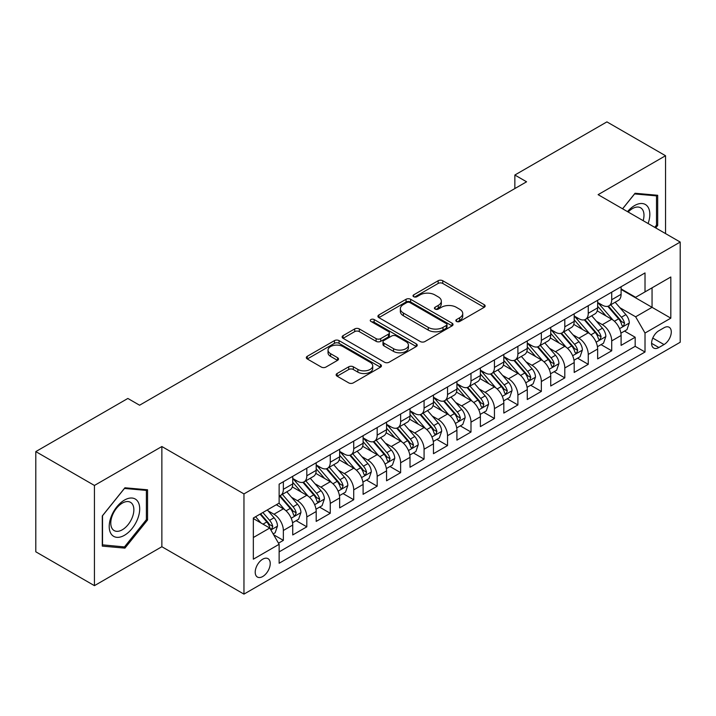 <?xml version="1.0" encoding="UTF-8"?>
<svg xmlns="http://www.w3.org/2000/svg" width="716" height="716" viewBox="0 0 716 716"><rect width="100%" height="100%" fill="white"/><g stroke="black" fill="none" stroke-linecap="round" stroke-linejoin="round"><path stroke-width="1.07" d="M456.513 321.448A2.282 1.316 0 0 0 459.735 321.448L484.195 307.325A3.258 1.88 0 0 0 485.153 305.992A3.258 1.88 0 0 0 484.195 304.667L442.757 280.735A3.258 1.88 0 0 0 438.156 280.735L413.696 294.858A2.282 1.316 0 0 0 413.025 295.789A2.282 1.316 0 0 0 413.696 296.719A2.282 1.316 0 0 0 416.918 296.719L420.086 294.894A10.418 6.014 0 0 1 434.818 294.894L438.273 296.889A10.418 6.014 0 0 1 441.325 301.141A10.418 6.014 0 0 1 438.273 305.392L435.104 307.218A2.282 1.316 0 0 0 434.433 308.149A2.282 1.316 0 0 0 435.104 309.079A2.282 1.316 0 0 0 438.326 309.079L441.495 307.254A10.418 6.014 0 0 1 456.226 307.254L459.681 309.249A10.418 6.014 0 0 1 462.733 313.501A10.418 6.014 0 0 1 459.681 317.752L456.513 319.587A2.282 1.316 0 0 0 455.85 320.517A2.282 1.316 0 0 0 456.513 321.448L456.513 319.587M262.718 576.523A10.615 6.131 120 0 0 269.655 567.17A10.615 6.131 120 0 0 268.026 558.659A10.615 6.131 120 0 0 262.718 559.187A10.615 6.131 120 0 0 255.782 568.54A10.615 6.131 120 0 0 257.411 577.042A10.615 6.131 120 0 0 262.718 576.523M337.093 373.51A3.258 1.88 0 0 0 336.135 374.844A3.258 1.88 0 0 0 337.093 376.168L348.719 382.881A3.258 1.88 0 0 0 353.319 382.881L380.482 367.201A3.258 1.88 0 0 0 381.44 365.867A3.258 1.88 0 0 0 380.482 364.542L339.044 340.619A3.258 1.88 0 0 0 334.444 340.619L307.28 356.3A3.258 1.88 0 0 0 306.323 357.633A3.258 1.88 0 0 0 307.28 358.958L321.323 367.066A3.258 1.88 0 0 0 325.923 367.066L337.549 360.354A3.258 1.88 0 0 0 338.507 359.029A3.258 1.88 0 0 0 337.549 357.696L330.586 353.677A8.708 5.03 0 0 1 328.035 350.124A8.708 5.03 0 0 1 333.414 345.479A8.708 5.03 0 0 1 342.901 346.562L370.181 362.314A8.708 5.03 0 0 1 372.732 365.867A8.708 5.03 0 0 1 367.362 370.512A8.708 5.03 0 0 1 357.866 369.429L353.319 366.798A3.258 1.88 0 0 0 348.719 366.798L337.093 373.51L337.093 376.168M161.87 446.524L94.431 485.457L35.8 451.599L35.8 551.803L94.431 585.661L161.87 546.729L243.959 594.119L243.959 493.915L161.87 446.524L161.87 546.729M665.54 233.595L665.54 155.73L598.111 194.662L680.2 242.053L243.959 493.915M665.54 155.73L606.908 121.881L514.849 175.026L514.849 188.568M35.8 451.599L127.86 398.454L139.584 405.22L526.573 181.792L514.849 175.026M420.31 341.55A3.258 1.88 0 0 0 424.919 341.55L452.082 325.861A3.258 1.88 0 0 0 453.04 324.536A3.258 1.88 0 0 0 452.082 323.202L410.644 299.279A3.258 1.88 0 0 0 406.044 299.279L378.871 314.968A3.258 1.88 0 0 0 377.923 316.293A3.258 1.88 0 0 0 378.871 317.627L420.31 341.55M371.846 321.94A2.282 1.316 0 0 1 374.155 322.254L374.155 319.551L416.282 343.877A3.258 1.88 0 0 1 417.24 345.202A3.258 1.88 0 0 1 416.282 346.535L389.119 362.215A3.258 1.88 0 0 1 384.51 362.215L343.071 338.292L343.071 335.634A3.258 1.88 0 0 0 342.123 336.959A3.258 1.88 0 0 0 343.071 338.292M343.071 335.634L354.697 328.921A3.258 1.88 0 0 1 359.307 328.921L376.115 338.623A3.258 1.88 0 0 0 380.715 338.623L388.43 334.166A3.258 1.88 0 0 0 389.379 332.842A3.258 1.88 0 0 0 388.43 331.508L370.933 321.412A2.282 1.316 0 0 1 370.262 320.482A2.282 1.316 0 0 1 371.667 319.264A2.282 1.316 0 0 1 374.155 319.551M278.488 543.175L283.357 540.365L273.628 534.745M268.088 510.83L273.977 514.231A13.264 7.661 60 0 1 283.357 530.475L292.737 525.061L292.737 534.95L306.815 526.824L296.138 520.666M291.537 497.289L297.426 500.69A13.264 7.661 60 0 1 306.815 516.943L316.195 511.519L316.195 521.409L330.264 513.283L319.596 507.125M314.995 483.748L320.884 487.148A13.264 7.661 60 0 1 330.264 503.402L339.644 497.978L339.644 507.868L353.722 499.741L343.045 493.584M338.453 470.206L344.342 473.607A13.264 7.661 60 0 1 353.722 489.86L363.101 484.437L363.101 494.326L377.171 486.2L366.502 480.042M361.902 456.665L367.791 460.066A13.264 7.661 60 0 1 377.171 476.319L386.559 470.895L386.559 480.785L400.629 472.658L389.96 466.501M385.36 443.123L391.249 446.524A13.264 7.661 60 0 1 400.629 462.778L410.008 457.354L410.008 467.244L424.078 459.117L413.409 452.96M408.809 429.582L414.698 432.983A13.264 7.661 60 0 1 424.078 449.236L433.466 443.813L433.466 453.702L447.536 445.576L436.867 439.418M432.267 416.041L438.156 419.442A13.264 7.661 60 0 1 447.536 435.695L456.915 430.28L456.915 440.161L470.994 432.034L460.316 425.877M455.716 402.499L461.605 405.9A13.264 7.661 60 0 1 470.994 422.154L480.373 416.739L480.373 426.62L494.443 418.493L483.774 412.335M479.174 388.958L485.063 392.359A13.264 7.661 60 0 1 494.443 408.612L503.822 403.197L503.822 413.078L517.901 404.952L507.223 398.794M502.632 375.417L508.512 378.818A13.264 7.661 60 0 1 517.901 395.071L527.28 389.656L527.28 399.537L541.35 391.41L530.681 385.253M526.081 361.875L531.97 365.276A13.264 7.661 60 0 1 541.35 381.53L550.729 376.115L550.729 385.996L564.808 377.869L554.13 371.711M549.539 348.334L555.428 351.735A13.264 7.661 60 0 1 564.808 367.988L574.187 362.573L574.187 372.454L588.257 364.328L577.588 358.17M572.988 334.793L578.877 338.194A13.264 7.661 60 0 1 588.257 354.447L597.645 349.032L597.645 358.913L611.715 350.786L611.715 340.905A13.264 7.661 -120 0 0 602.335 324.652L596.446 321.251M601.046 344.629L611.715 350.786M292.737 525.061A13.264 7.661 -120 0 0 283.357 508.816L276.322 504.753M316.195 511.519A13.264 7.661 -120 0 0 306.815 495.275L292.307 486.898M339.644 497.978A13.264 7.661 -120 0 0 330.264 481.734L315.765 473.357M363.101 484.437A13.264 7.661 -120 0 0 353.722 468.192L339.214 459.815M386.559 470.895A13.264 7.661 -120 0 0 377.171 454.651L362.672 446.274M410.008 457.354A13.264 7.661 -120 0 0 400.629 441.11L386.121 432.733M433.466 443.813A13.264 7.661 -120 0 0 424.078 427.568L409.579 419.191M456.915 430.28A13.264 7.661 -120 0 0 447.536 414.027L433.028 405.65M480.373 416.739A13.264 7.661 -120 0 0 470.994 400.486L456.486 392.108M503.822 403.197A13.264 7.661 -120 0 0 494.443 386.944L479.935 378.567M527.28 389.656A13.264 7.661 -120 0 0 517.901 373.403L503.393 365.026M550.729 376.115A13.264 7.661 -120 0 0 541.35 359.862L526.851 351.484M574.187 362.573A13.264 7.661 -120 0 0 564.808 346.32L550.3 337.943M597.645 349.032A13.264 7.661 -120 0 0 588.257 332.779L573.758 324.402M664.018 327.767L658.854 330.747A10.284 5.934 120 0 0 652.142 339.814A10.284 5.934 120 0 0 653.717 348.048A10.284 5.934 120 0 0 658.854 347.537L664.018 344.557A10.284 5.934 120 0 0 670.731 335.5A10.284 5.934 120 0 0 669.156 327.257A10.284 5.934 120 0 0 664.018 327.767M243.959 594.119L680.2 342.257L680.2 242.053M253.339 537.519L269.753 528.041L279.133 544.294L279.133 563.25L645.018 352.012L645.018 333.047L635.638 316.803L619.895 307.71M279.133 544.294L253.339 559.187L253.339 518.017L279.133 503.124L279.133 484.168L645.018 272.93L645.018 291.886L670.82 276.994L670.82 318.155L645.018 333.047M292.737 478.485L297.426 481.188A13.264 7.661 60 0 0 304.067 481.85L313.447 476.426A13.264 7.661 -120 0 0 316.195 470.358L316.195 462.778M316.195 464.944L320.884 467.646A13.264 7.661 60 0 0 327.516 468.309L336.896 462.885A13.264 7.661 -120 0 0 339.644 456.817L339.644 449.236M339.644 451.402L344.342 454.105A13.264 7.661 60 0 0 350.974 454.767L360.354 449.353A13.264 7.661 -120 0 0 363.101 443.276L363.101 435.695M363.101 437.861L367.791 440.564A13.264 7.661 60 0 0 374.423 441.226L383.812 435.811A13.264 7.661 -120 0 0 386.559 429.734L386.559 422.154M386.559 424.32L391.249 427.022A13.264 7.661 60 0 0 397.881 427.685L407.261 422.27A13.264 7.661 -120 0 0 410.008 416.193L410.008 408.612M410.008 410.778L414.698 413.481A13.264 7.661 60 0 0 421.33 414.143L430.719 408.729A13.264 7.661 -120 0 0 433.466 402.652L433.466 395.071M433.466 397.237L438.156 399.94A13.264 7.661 60 0 0 444.788 400.602L454.168 395.187A13.264 7.661 -120 0 0 456.915 389.11L456.915 381.53M456.915 383.695L461.605 386.398A13.264 7.661 60 0 0 468.246 387.061L477.626 381.646A13.264 7.661 -120 0 0 480.373 375.569L480.373 367.988M480.373 370.154L485.063 372.857A13.264 7.661 60 0 0 491.695 373.519L501.075 368.105A13.264 7.661 -120 0 0 503.822 362.028L503.822 354.447M503.822 356.613L508.512 359.316A13.264 7.661 60 0 0 515.153 359.978L524.533 354.563A13.264 7.661 -120 0 0 527.28 348.486L527.28 340.905M527.28 343.071L531.97 345.783A13.264 7.661 60 0 0 538.602 346.437L547.982 341.022A13.264 7.661 -120 0 0 550.729 334.945L550.729 327.364M550.729 329.53L555.428 332.242A13.264 7.661 60 0 0 562.06 332.895L571.44 327.481A13.264 7.661 -120 0 0 574.187 321.403L574.187 313.823M574.187 315.989L578.877 318.701A13.264 7.661 60 0 0 585.509 319.354L594.898 313.939A13.264 7.661 -120 0 0 597.645 307.862L597.645 300.281M279.133 551.875L635.173 346.32L635.173 337.245L621.094 345.372L621.094 335.491A13.264 7.661 -120 0 0 611.715 319.238L597.207 310.86M597.645 302.447L602.335 305.159A13.264 7.661 -120 0 0 608.967 305.813A13.264 7.661 -120 0 0 611.715 299.736L611.715 292.155M608.967 305.813L618.347 300.398A13.264 7.661 -120 0 0 621.094 294.321L621.094 286.74M283.357 481.734L283.357 489.314A13.264 7.661 60 0 1 280.609 495.391A13.264 7.661 60 0 1 279.133 495.928M280.609 495.391L289.989 489.968A13.264 7.661 -120 0 0 292.737 483.9L292.737 476.319M306.815 468.192L306.815 475.773A13.264 7.661 60 0 1 304.067 481.85M330.264 454.651L330.264 462.232A13.264 7.661 60 0 1 327.516 468.309M353.722 441.11L353.722 448.69A13.264 7.661 60 0 1 350.974 454.767M377.171 427.568L377.171 435.149A13.264 7.661 60 0 1 374.423 441.226M400.629 414.027L400.629 421.608A13.264 7.661 60 0 1 397.881 427.685M424.078 400.486L424.078 408.066A13.264 7.661 60 0 1 421.33 414.143M447.536 386.944L447.536 394.525A13.264 7.661 60 0 1 444.788 400.602M470.994 373.403L470.994 380.984A13.264 7.661 60 0 1 468.246 387.061M494.443 359.862L494.443 367.442A13.264 7.661 60 0 1 491.695 373.519M517.901 346.32L517.901 353.901A13.264 7.661 60 0 1 515.153 359.978M541.35 332.779L541.35 340.36A13.264 7.661 60 0 1 538.602 346.437M564.808 319.238L564.808 326.818A13.264 7.661 60 0 1 562.06 332.895M588.257 305.696L588.257 313.277A13.264 7.661 60 0 1 585.509 319.354M588.257 354.447L588.257 364.328M564.808 367.988L564.808 377.869M541.35 381.53L541.35 391.41M517.901 395.071L517.901 404.952M494.443 408.612L494.443 418.493M470.994 422.154L470.994 432.034M447.536 435.695L447.536 445.576M424.078 449.236L424.078 459.117M400.629 462.778L400.629 472.658M377.171 476.319L377.171 486.2M353.722 489.86L353.722 499.741M330.264 503.402L330.264 513.283M306.815 516.943L306.815 526.824M283.357 530.475L283.357 540.365M269.753 528.041L253.339 518.563M635.638 316.803L652.052 307.325L652.052 287.823L670.82 276.994M621.094 289.452L670.82 318.155M621.094 288.906L635.638 297.301L645.018 291.886M94.431 485.457L94.431 585.661M624.495 331.087L635.173 337.245M635.173 346.32L645.018 352.012M655.713 227.912L657.682 225.459L657.682 195.28L635.047 193.257L622.571 208.786M102.29 546.111L124.924 548.134L147.559 519.977L147.559 489.798L124.924 487.775L102.29 515.932L102.29 546.111M656.509 224.779L657.682 225.459M146.386 519.297L147.559 519.977M122.534 546.747L124.924 548.134M457.426 321.761L459.681 320.464A10.418 6.014 0 0 0 462.733 316.212L462.733 313.501M441.325 301.141L441.325 303.853A10.418 6.014 0 0 1 438.273 308.104L436.017 309.401M484.15 307.343L442.757 283.447A3.258 1.88 0 0 0 438.156 283.447L414.609 297.042M452.038 325.887L410.644 301.991A3.258 1.88 0 0 0 406.044 301.991L378.916 317.644M446.328 325.467A2.282 1.316 0 0 0 446.999 324.536A2.282 1.316 0 0 0 446.328 323.605L409.955 302.6A2.282 1.316 0 0 0 406.733 302.6L403.394 304.533A10.418 6.014 0 0 0 400.342 308.784A10.418 6.014 0 0 0 403.394 313.035L428.257 327.391A10.418 6.014 0 0 0 442.989 327.391L446.328 325.467L446.328 328.17A2.282 1.316 0 0 0 446.999 327.239L446.999 324.536M400.342 308.784L400.342 311.496A10.418 6.014 0 0 0 403.394 315.747L403.394 313.035M446.328 328.17L442.989 330.103A10.418 6.014 0 0 1 428.257 330.103L403.394 315.747M343.116 338.319L354.697 331.624L354.697 328.921M389.379 332.842L389.379 335.553A3.258 1.88 0 0 1 388.43 336.878L380.715 341.335A3.258 1.88 0 0 1 376.115 341.335L359.307 331.624A3.258 1.88 0 0 0 354.697 331.624M374.155 322.254L416.238 346.553M393.549 348.692A8.708 5.03 0 0 0 403.045 349.784A8.708 5.03 0 0 0 408.415 345.139A8.708 5.03 0 0 0 405.865 341.577L396.252 336.028A3.258 1.88 0 0 0 391.652 336.028L383.937 340.485A3.258 1.88 0 0 0 382.988 341.809A3.258 1.88 0 0 0 383.937 343.143L393.549 348.692L393.549 351.404A8.708 5.03 0 0 0 403.045 352.487A8.708 5.03 0 0 0 408.415 347.842L408.415 345.139M382.988 341.809L382.988 344.521A3.258 1.88 0 0 0 383.937 345.855L383.937 343.143M393.549 351.404L383.937 345.855M372.732 365.867L372.732 368.579A8.708 5.03 0 0 1 367.362 373.224A8.708 5.03 0 0 1 357.866 372.132L353.319 369.51A3.258 1.88 0 0 0 348.719 369.51L337.129 376.195M328.035 350.124L328.035 352.827A8.708 5.03 0 0 0 330.586 356.38L330.586 353.677M337.505 360.381L330.586 356.38M380.438 367.227L339.044 343.322A3.258 1.88 0 0 0 334.444 343.322L307.316 358.985M620.897 333.164L626.956 329.664L629.301 322.898A8.789 5.075 -120 0 0 625.882 314.637L615.16 302.233M613.021 320.097L600.312 305.383A25.373 14.651 -120 0 0 597.645 302.591M606.049 315.971L598.943 307.737A21.059 12.163 -120 0 0 597.645 306.323M607.768 306.287L618.606 318.835A8.789 5.075 60 0 1 621.748 324.894L622.383 325.932L623.573 325.771L624.558 323.265A8.789 5.075 -120 0 0 621.425 317.215L610.712 304.81M608.412 306.081L620.056 319.569A4.475 2.587 60 0 1 621.184 321.323L624.558 323.265M648.096 223.517A21.561 12.449 120 0 0 634.582 205.564A21.561 12.449 120 0 0 627.52 211.641M643.165 220.671A16.325 9.424 120 0 0 640.605 207.792A16.325 9.424 120 0 0 632.443 208.607A16.325 9.424 120 0 0 628.174 212.017M622.616 208.812L634.582 193.929L656.509 195.88L656.509 225.119L654.728 227.348M655.059 195.047L656.509 195.88M137.66 518.858A21.561 12.449 120 0 0 132.075 498.041A21.561 12.449 120 0 0 111.257 516.505A21.561 12.449 120 0 0 116.833 537.331A21.561 12.449 120 0 0 137.66 518.858M132.317 517.346A16.325 9.424 120 0 0 130.482 502.31A16.325 9.424 120 0 0 112.323 515.556A16.325 9.424 120 0 0 114.157 530.583A16.325 9.424 120 0 0 132.317 517.346M102.531 544.966L102.531 515.726L124.459 488.446L146.386 490.406L146.386 519.646L124.459 546.926L102.29 544.831M144.936 489.565L146.386 490.406M597.448 346.705L603.507 343.206L605.852 336.439A8.789 5.075 -120 0 0 602.425 328.179L591.711 315.774M589.563 333.638L576.854 318.924A25.373 14.651 -120 0 0 574.187 316.132M582.591 329.512L575.485 321.278A21.059 12.163 -120 0 0 574.187 319.864M584.319 319.828L595.157 332.376A8.789 5.075 60 0 1 598.29 338.435L598.925 339.474L600.115 339.312L601.109 336.806A8.789 5.075 -120 0 0 597.967 330.756L587.254 318.351M584.954 319.622L596.598 333.11A4.475 2.587 60 0 1 597.726 334.864L601.109 336.806M573.99 360.246L580.05 356.747L582.394 349.981A8.789 5.075 -120 0 0 578.976 341.72L568.253 329.315M566.105 347.179L553.396 332.466A25.373 14.651 -120 0 0 550.729 329.673M559.142 343.054L552.027 334.82A21.059 12.163 -120 0 0 550.729 333.405M560.861 333.37L571.699 345.918A8.789 5.075 60 0 1 574.832 351.977L575.476 353.015L576.666 352.854L577.651 350.348A8.789 5.075 -120 0 0 574.518 344.298L563.796 331.893M561.496 333.164L573.149 346.651A4.475 2.587 60 0 1 574.277 348.406L577.651 350.348M550.532 373.788L556.601 370.288L558.945 363.513A8.789 5.075 -120 0 0 555.518 355.261L544.804 342.857M542.656 360.721L529.947 346.007A25.373 14.651 -120 0 0 527.28 343.215M535.684 356.595L528.578 348.361A21.059 12.163 -120 0 0 527.28 346.947M537.412 346.911L548.25 359.459A8.789 5.075 60 0 1 551.383 365.518L552.018 366.556L553.208 366.395L554.193 363.889A8.789 5.075 -120 0 0 551.06 357.839L540.347 345.434M538.047 346.705L549.691 360.193A4.475 2.587 60 0 1 550.819 361.947L554.193 363.889M527.083 387.329L533.143 383.83L535.487 377.055A8.789 5.075 -120 0 0 532.069 368.803L521.346 356.398M519.198 374.262L506.489 359.548A25.373 14.651 -120 0 0 503.822 356.756M512.235 370.127L505.12 361.902A21.059 12.163 -120 0 0 503.822 360.488M513.954 360.452L524.792 373A8.789 5.075 60 0 1 527.925 379.059L528.569 380.098L529.75 379.936L530.744 377.43A8.789 5.075 -120 0 0 527.611 371.38L516.889 358.976M514.589 360.246L526.242 373.734A4.475 2.587 60 0 1 527.37 375.488L530.744 377.43M503.625 400.87L509.685 397.371L512.029 390.596A8.789 5.075 -120 0 0 508.611 382.344L497.897 369.939M495.749 387.804L483.04 373.09A25.373 14.651 -120 0 0 480.373 370.297M488.777 383.669L481.671 375.444A21.059 12.163 -120 0 0 480.373 374.029M490.505 373.994L501.343 386.542A8.789 5.075 60 0 1 504.476 392.601L505.111 393.639L506.302 393.478L507.286 390.972A8.789 5.075 -120 0 0 504.153 384.922L493.44 372.517M491.14 373.788L502.784 387.275A4.475 2.587 60 0 1 503.912 389.03L507.286 390.972M480.176 414.412L486.236 410.912L488.58 404.137A8.789 5.075 -120 0 0 485.153 395.885L474.44 383.481M472.292 401.345L459.582 386.631A25.373 14.651 -120 0 0 456.915 383.839M465.319 397.21L458.213 388.985A21.059 12.163 -120 0 0 456.915 387.571M467.047 387.535L477.885 400.083A8.789 5.075 60 0 1 481.018 406.142L481.662 407.18L482.844 407.019L483.837 404.513A8.789 5.075 -120 0 0 480.705 398.463L469.982 386.049M467.682 387.329L479.335 400.817A4.475 2.587 60 0 1 480.463 402.571L483.837 404.513M456.719 427.953L462.778 424.454L465.123 417.679A8.789 5.075 -120 0 0 461.704 409.427L450.99 397.022M448.843 414.886L436.134 400.172A25.373 14.651 -120 0 0 433.466 397.38M441.87 410.751L434.764 402.526A21.059 12.163 -120 0 0 433.466 401.112M443.589 401.076L454.427 413.624A8.789 5.075 60 0 1 457.569 419.683L458.204 420.722L459.395 420.56L460.379 418.055A8.789 5.075 -120 0 0 457.247 412.004L446.533 399.591M444.233 400.87L455.877 414.358A4.475 2.587 60 0 1 457.005 416.112L460.379 418.055M433.27 441.495L439.329 437.995L441.674 431.22A8.789 5.075 -120 0 0 438.246 422.968L427.533 410.563M425.385 428.428L412.676 413.714A25.373 14.651 -120 0 0 410.008 410.921M418.413 424.293L411.306 416.068A21.059 12.163 -120 0 0 410.008 414.654M420.14 414.618L430.978 427.166A8.789 5.075 60 0 1 434.111 433.225L434.755 434.263L435.937 434.102L436.93 431.596A8.789 5.075 -120 0 0 433.789 425.546L423.075 413.132M420.775 414.412L432.419 427.9A4.475 2.587 60 0 1 433.547 429.654L436.93 431.596M409.812 455.036L415.871 451.536L418.216 444.761A8.789 5.075 -120 0 0 414.797 436.509L404.075 424.105M401.936 441.969L389.227 427.255A25.373 14.651 -120 0 0 386.559 424.463M394.964 437.834L387.857 429.609A21.059 12.163 -120 0 0 386.559 428.195M396.682 428.159L407.52 440.707A8.789 5.075 60 0 1 410.662 446.766L411.297 447.804L412.488 447.634L413.472 445.137A8.789 5.075 -120 0 0 410.34 439.087L399.626 426.673M397.326 427.953L408.97 441.441A4.475 2.587 60 0 1 410.098 443.186L413.472 445.137M386.363 468.577L392.422 465.078L394.767 458.303A8.789 5.075 -120 0 0 391.339 450.051L380.626 437.646M378.478 455.51L365.769 440.796A25.373 14.651 -120 0 0 363.101 438.004M371.506 451.375L364.399 443.15A21.059 12.163 -120 0 0 363.101 441.736M373.233 441.7L384.071 454.248A8.789 5.075 60 0 1 387.204 460.307L387.839 461.346L389.03 461.176L390.014 458.679A8.789 5.075 -120 0 0 386.882 452.628L376.168 440.215M373.868 441.495L385.512 454.982A4.475 2.587 60 0 1 386.64 456.727L390.014 458.679M362.905 482.119L368.964 478.619L371.309 471.844A8.789 5.075 -120 0 0 367.89 463.592L357.168 451.187M355.02 469.052L342.311 454.338A25.373 14.651 -120 0 0 339.644 451.545M348.057 464.917L340.941 456.692A21.059 12.163 -120 0 0 339.644 455.278M349.775 455.242L360.613 467.79A8.789 5.075 60 0 1 363.746 473.849L364.39 474.887L365.581 474.717L366.565 472.22A8.789 5.075 -120 0 0 363.433 466.17L352.711 453.756M350.41 455.036L362.063 468.524A4.475 2.587 60 0 1 363.191 470.269L366.565 472.22M339.447 495.66L345.515 492.161L347.851 485.385A8.789 5.075 -120 0 0 344.432 477.133L333.719 464.729M331.571 482.593L318.862 467.879A25.373 14.651 -120 0 0 316.195 465.087M324.599 478.458L317.492 470.233A21.059 12.163 -120 0 0 316.195 468.819M326.326 468.783L337.164 481.331A8.789 5.075 60 0 1 340.297 487.39L340.932 488.428L342.123 488.258L343.107 485.761A8.789 5.075 -120 0 0 339.975 479.711L329.262 467.297M326.961 468.577L338.605 482.065A4.475 2.587 60 0 1 339.733 483.81L343.107 485.761M315.998 509.201L322.057 505.702L324.402 498.927A8.789 5.075 -120 0 0 320.974 490.675L310.261 478.27M308.113 496.134L295.404 481.421A25.373 14.651 -120 0 0 292.737 478.628M301.15 491.999L294.034 483.774A21.059 12.163 -120 0 0 292.737 482.36M302.868 482.324L313.706 494.872A8.789 5.075 60 0 1 316.839 500.932L317.483 501.97L318.665 501.8L319.658 499.303A8.789 5.075 -120 0 0 316.526 493.252L305.804 480.839M303.503 482.119L315.156 495.606A4.475 2.587 60 0 1 316.284 497.352L319.658 499.303M292.54 522.743L298.599 519.243L300.944 512.468A8.789 5.075 -120 0 0 297.525 504.216L286.812 491.811M284.664 509.676L279.052 503.178M277.692 505.541L276.779 504.485M279.41 495.866L290.257 508.414A8.789 5.075 60 0 1 293.39 514.473L294.025 515.511L295.216 515.341L296.2 512.844A8.789 5.075 -120 0 0 293.068 506.785L282.355 494.38M280.054 495.66L291.698 509.148A4.475 2.587 60 0 1 292.826 510.893L296.2 512.844M273.154 533.93L275.15 532.785L277.495 526.009A8.789 5.075 -120 0 0 274.067 517.758L267.328 509.944M261.027 523.002L255.594 516.719M254.234 519.082L253.339 518.044M260.051 514.142L266.8 521.955A8.789 5.075 60 0 1 269.932 528.014L270.576 529.052L271.758 528.882L272.751 526.385A8.789 5.075 -120 0 0 269.61 520.326L262.87 512.522M260.597 513.828L268.24 522.689A4.475 2.587 60 0 1 269.377 524.434L272.751 526.385M273.977 514.231L283.357 508.816M297.426 500.69L306.815 495.275M320.884 487.148L330.264 481.734M344.342 473.607L353.722 468.192M367.791 460.066L377.171 454.651M391.249 446.524L400.629 441.11M414.698 432.983L424.078 427.568M438.156 419.442L447.536 414.027M461.605 405.9L470.994 400.486M485.063 392.359L494.443 386.944M508.512 378.818L517.901 373.403M531.97 365.276L541.35 359.862M555.428 351.735L564.808 346.32M578.877 338.194L588.257 332.779M602.335 324.652L611.715 319.238M611.715 299.736L621.094 294.321M283.357 489.314L292.737 483.9M306.815 475.773L316.195 470.358M330.264 462.232L339.644 456.817M353.722 448.69L363.101 443.276M377.171 435.149L386.559 429.734M400.629 421.608L410.008 416.193M424.078 408.066L433.466 402.652M447.536 394.525L456.915 389.11M470.994 380.984L480.373 375.569M494.443 367.442L503.822 362.028M517.901 353.901L527.28 348.486M541.35 340.36L550.729 334.945M564.808 326.818L574.187 321.403M588.257 313.277L597.645 307.862M611.715 340.905L621.094 335.491M652.768 338.068L664.018 344.557M651.587 343.34L658.854 347.537M459.681 320.464L459.681 317.752M435.104 309.079L435.104 307.218M438.273 308.104L438.273 305.392M413.696 296.719L413.696 294.858M438.156 283.447L438.156 280.735M442.757 283.447L442.757 280.735M484.195 307.325L484.195 304.667M378.871 317.627L378.871 314.968M406.044 301.991L406.044 299.279M410.644 301.991L410.644 299.279M452.082 325.861L452.082 323.202M428.257 330.103L428.257 327.391M442.989 330.103L442.989 327.391M359.307 331.624L359.307 328.921M376.115 341.335L376.115 338.623M380.715 341.335L380.715 338.623M388.43 336.878L388.43 334.166M416.282 346.535L416.282 343.877M348.719 369.51L348.719 366.798M353.319 369.51L353.319 366.798M357.866 372.132L357.866 369.429M337.549 360.354L337.549 357.696M307.28 358.958L307.28 356.3M334.444 343.322L334.444 340.619M339.044 343.322L339.044 340.619M380.482 367.201L380.482 364.542M619.555 328.662L629.248 323.068M600.312 305.383L601.521 304.685M621.425 317.215L625.882 314.637M614.418 321.26L618.606 318.835M596.106 342.194L605.79 336.61M576.854 318.924L578.063 318.226M597.967 330.756L602.425 328.179M590.96 334.802L595.157 332.376M572.648 355.736L582.341 350.151M553.396 332.466L554.605 331.768M574.518 344.298L578.976 341.72M567.511 348.343L571.699 345.918M549.199 369.277L558.883 363.683M529.947 346.007L531.156 345.309M551.06 357.839L555.518 355.261M544.053 361.884L548.25 359.459M525.741 382.818L535.434 377.225M506.489 359.548L507.698 358.85M527.611 371.38L532.069 368.803M520.604 375.426L524.792 373M502.292 396.36L511.976 390.766M483.04 373.09L484.249 372.392M504.153 384.922L508.611 382.344M497.146 388.967L501.343 386.542M478.834 409.901L488.518 404.307M459.582 386.631L460.791 385.933M480.705 398.463L485.153 395.885M473.697 402.508L477.885 400.083M455.376 423.442L465.069 417.849M436.134 400.172L437.342 399.474M457.247 412.004L461.704 409.427M450.239 416.05L454.427 413.624M431.927 436.984L441.611 431.39M412.676 413.714L413.884 413.016M433.789 425.546L438.246 422.968M426.79 429.591L430.978 427.166M408.469 450.525L418.162 444.931M389.227 427.255L390.435 426.557M410.34 439.087L414.797 436.509M403.332 443.132L407.52 440.707M385.02 464.066L394.704 458.473M365.769 440.796L366.977 440.098M386.882 452.628L391.339 450.051M379.874 456.674L384.071 454.248M361.562 477.608L371.255 472.014M342.311 454.338L343.519 453.64M363.433 466.17L367.89 463.592M356.425 470.215L360.613 467.79M338.113 491.149L347.797 485.555M318.862 467.879L320.07 467.181M339.975 479.711L344.432 477.133M332.967 483.756L337.164 481.331M314.655 504.69L324.339 499.097M295.404 481.421L296.612 480.722M316.526 493.252L320.974 490.675M309.518 497.298L313.706 494.872M291.197 518.232L300.89 512.638M293.068 506.785L297.525 504.216M286.06 510.83L290.257 508.414M270.872 529.974L277.432 526.179M269.61 520.326L274.067 517.758M263.005 524.148L266.8 521.955"/></g></svg>
